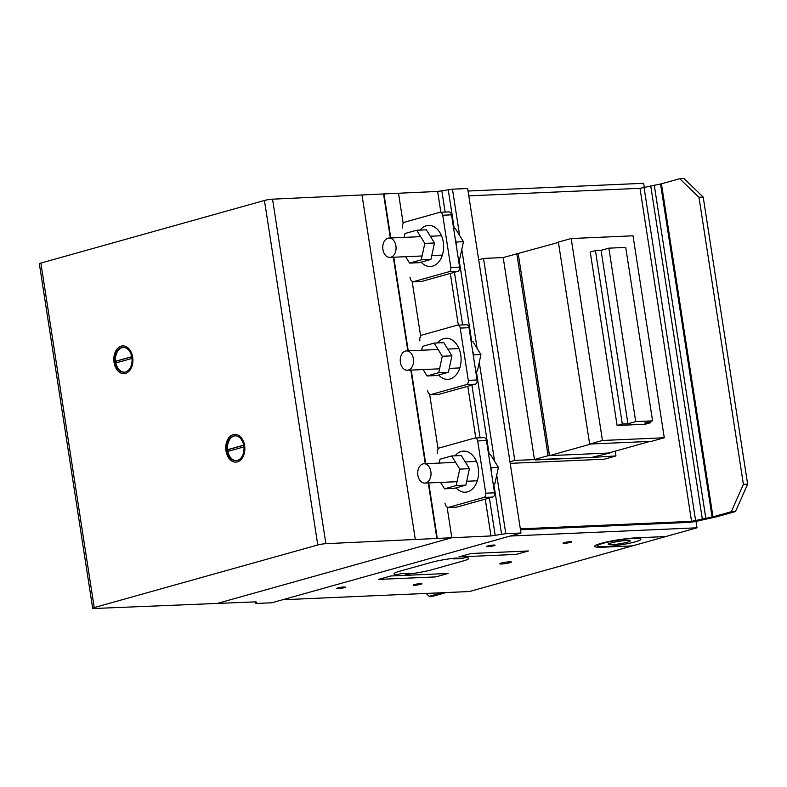 <?xml version="1.0" encoding="UTF-8"?>
<svg xmlns="http://www.w3.org/2000/svg" width="787" height="787" viewBox="0 0 787 787"><rect width="100%" height="100%" fill="white"/><g stroke="black" fill="none" stroke-linecap="round" stroke-linejoin="round"><path stroke-width="1.18" d="M434.158 343.102L443.819 342.679L451.945 355.842L448.403 372.271L438.743 372.694L442.284 356.265L434.158 343.102L422.481 346.369L421.655 350.235M451.945 355.842L442.284 356.265M423.111 369.556L427.066 375.96L438.743 372.694M448.403 372.271L436.726 375.537L427.066 375.96M402.373 353.255A9.68 6.65 -92.5 0 0 402.009 366.899A9.68 6.65 -92.5 0 0 407.322 370.244A9.68 6.65 -92.5 0 0 413.077 364.47A9.68 6.65 -92.5 0 0 411.788 354.248A9.68 6.65 -92.5 0 0 406.476 350.904A9.68 6.65 -92.5 0 0 402.373 353.255M438.615 375.005A20.57 14.136 -92.5 0 0 447.852 379.364A20.57 14.136 -92.5 0 0 450.075 379.009A20.57 14.136 -92.5 0 0 460.749 354.947A20.57 14.136 -92.5 0 0 446.042 338.262A20.57 14.136 -92.5 0 0 437.582 342.955M472.525 350.53A20.57 14.136 87.5 0 1 473.4 354.396A20.57 14.136 87.5 0 1 473.744 358.41M471.128 341.479L472.81 341.401L480.936 354.563L477.394 370.992L475.702 371.061M480.936 354.563L473.469 354.888M477.394 370.992L475.761 371.444M451.63 455.958L461.29 455.535L469.416 468.688L465.874 485.126L456.214 485.549L459.756 469.121L451.63 455.958L439.953 459.224L439.126 463.09M469.416 468.688L459.756 469.121M440.582 482.411L444.537 488.816L456.214 485.549M465.874 485.126L454.197 488.393L444.537 488.816M419.845 466.111A9.68 6.65 -92.5 0 0 419.481 479.755A9.68 6.65 -92.5 0 0 424.793 483.1A9.68 6.65 -92.5 0 0 430.548 477.325A9.68 6.65 -92.5 0 0 429.259 467.104A9.68 6.65 -92.5 0 0 423.937 463.759A9.68 6.65 -92.5 0 0 419.845 466.111M456.086 487.861A20.57 14.136 -92.5 0 0 465.324 492.219A20.57 14.136 -92.5 0 0 467.547 491.865A20.57 14.136 -92.5 0 0 478.221 467.803A20.57 14.136 -92.5 0 0 463.513 451.118A20.57 14.136 -92.5 0 0 455.053 455.811M489.996 463.386A20.57 14.136 87.5 0 1 490.872 467.252A20.57 14.136 87.5 0 1 491.216 471.265M488.599 454.335L490.281 454.256L498.407 467.419L494.856 483.848L493.174 483.916M498.407 467.419L490.94 467.744M494.856 483.848L493.233 484.3M416.687 230.247L426.347 229.824L434.483 242.986L430.932 259.415L421.271 259.838L424.813 243.409L416.687 230.247L405.01 233.513L404.184 237.379M434.483 242.986L424.813 243.409M405.639 256.7L409.594 263.104L421.271 259.838M430.932 259.415L419.255 262.681L409.594 263.104M384.902 240.399A9.68 6.65 -92.5 0 0 384.538 254.044A9.68 6.65 -92.5 0 0 389.85 257.388A9.68 6.65 -92.5 0 0 395.605 251.614A9.68 6.65 -92.5 0 0 394.317 241.393A9.68 6.65 -92.5 0 0 389.004 238.048A9.68 6.65 -92.5 0 0 384.902 240.399M421.143 262.15A20.57 14.136 -92.5 0 0 430.381 266.508A20.57 14.136 -92.5 0 0 432.604 266.154A20.57 14.136 -92.5 0 0 443.278 242.091A20.57 14.136 -92.5 0 0 428.571 225.407A20.57 14.136 -92.5 0 0 420.11 230.099M455.053 237.674A20.57 14.136 87.5 0 1 455.929 241.54A20.57 14.136 87.5 0 1 456.273 245.554M453.656 228.624L455.339 228.545L463.464 241.707L459.923 258.136L458.231 258.215M463.464 241.707L455.998 242.032M459.923 258.136L458.29 258.589M509.956 461.733L514.777 460.385L591.529 457.463L535.317 459.942L537.265 459.392L534.452 459.519L548.086 455.703L609.925 452.978L591.529 457.463L615.965 455.929L604.278 459.205L510.202 463.346M558.436 242.426L503.188 257.565L534.452 459.519M516.823 253.748L548.086 455.703M608.518 453.037L549.493 455.634L591.057 443.996L650.082 441.399L608.518 453.037M518.23 253.689L549.493 455.634M651.479 441.34L589.65 444.065L602.448 440.474L664.277 437.759L651.479 441.34M664.277 437.759L633.014 235.805L571.185 238.53L558.386 242.111L589.65 444.065M571.185 238.53L602.448 440.474M503.188 257.565L483.513 258.431L514.777 460.385M483.513 258.431L478.693 259.779M615.227 451.158L615.965 455.929M652.571 420.858L644.779 423.032L650.396 422.786L645.202 424.242L617.106 425.482L622.301 424.026L627.918 423.78L635.709 421.596L652.571 420.858L625.724 247.413L608.863 248.161L635.709 421.596M650.2 421.517L650.396 422.786M608.863 248.161L601.061 250.335L595.444 250.581L590.25 252.037L617.106 425.482M595.444 250.581L622.301 424.026M601.061 250.335L627.918 423.78M410.017 277.437L410.745 279.956L412.742 281.884L448.944 271.741A3.63 2.499 -92.5 0 0 450.823 267.491L442.737 215.225A3.63 2.499 -92.5 0 0 440.14 212.283A3.63 2.499 -92.5 0 0 439.746 212.342L403.544 222.485L402.285 225.318L402.364 228.014M412.742 281.884L421.517 281.49L457.729 271.358A3.63 2.499 87.5 0 0 459.608 267.108L451.522 214.841A3.63 2.499 -92.5 0 0 448.924 211.9L440.14 212.283M444.96 503.149L445.688 505.667L447.675 507.585L483.887 497.453A3.63 2.499 -92.5 0 0 485.766 493.203L477.679 440.936A3.63 2.499 -92.5 0 0 475.082 437.995A3.63 2.499 -92.5 0 0 474.689 438.054L438.487 448.197L437.228 451.03L437.306 453.725M447.675 507.585L456.46 507.202L492.672 497.069A3.63 2.499 87.5 0 0 494.551 492.819L486.464 440.553A3.63 2.499 -92.5 0 0 483.867 437.602L475.082 437.995M427.489 390.293L428.217 392.811L430.214 394.74L466.416 384.597A3.63 2.499 -92.5 0 0 468.295 380.347L460.208 328.081A3.63 2.499 -92.5 0 0 457.611 325.139A3.63 2.499 -92.5 0 0 457.217 325.198L421.015 335.341L419.756 338.174L419.835 340.869M430.214 394.74L438.989 394.346L475.2 384.213A3.63 2.499 87.5 0 0 477.079 379.964L468.993 327.697A3.63 2.499 -92.5 0 0 466.396 324.746L457.611 325.139M683.952 178.521L703.204 197.084L698.964 197.271L679.712 178.708L683.952 178.521M698.964 197.271L743.4 484.369L747.65 484.182L735.511 511.54L731.271 511.727L743.4 484.369M703.204 197.084L747.65 484.182M520.492 529.799L687.622 522.44A8.775 1.003 171.2 0 0 699.879 520.512L717.232 516.656L735.511 511.54M731.271 511.727L712.983 516.843L691.547 521.348L520.345 528.874M468.796 195.855L639.988 188.319L661.434 183.824L679.712 178.708M661.434 183.824L712.983 516.843M660.549 184.01L712.107 517.029M654.243 185.073L705.791 518.092M650.721 185.821L702.279 518.84M644.081 187.68L695.629 520.699M639.988 188.319L691.547 521.348M446.17 592.552L433.391 596.133L429.141 596.32L426.161 593.437M429.141 596.32L441.92 592.739M123.254 347.352A12.425 8.539 -92.5 0 0 115.61 361.223L116.142 361.194A12.425 8.539 -92.5 0 0 116.25 362.059A12.425 8.539 -92.5 0 0 116.378 362.797M131.872 357.446A12.425 8.539 -92.5 0 0 122.988 347.362A12.425 8.539 -92.5 0 0 115.197 362.109A12.425 8.539 -92.5 0 0 124.08 372.192A12.425 8.539 -92.5 0 0 124.828 372.113A12.425 8.539 -92.5 0 0 131.872 357.446M122.841 345.906A13.891 9.542 -92.5 0 0 122.083 345.985A13.891 9.542 -92.5 0 0 114.095 361.42A13.891 9.542 -92.5 0 0 124.061 373.658M113.918 361.43A13.891 9.542 87.5 0 1 121.906 345.995A13.891 9.542 87.5 0 1 122.752 345.906A13.891 9.542 87.5 0 1 132.806 358.144A13.891 9.542 87.5 0 1 123.972 373.658A13.891 9.542 87.5 0 1 113.918 361.43M235.195 435.821A12.425 8.539 -92.5 0 0 227.551 449.692L228.082 449.662A12.425 8.539 -92.5 0 0 228.191 450.538A12.425 8.539 -92.5 0 0 228.328 451.276M243.94 446.898L227.827 451.413A12.425 8.539 -92.5 0 0 236.287 460.641M236.779 460.582A12.425 8.539 -92.5 0 0 243.813 445.904A12.425 8.539 -92.5 0 0 234.929 435.831A12.425 8.539 -92.5 0 0 227.138 450.577A12.425 8.539 -92.5 0 0 236.021 460.661A12.425 8.539 -92.5 0 0 236.779 460.582M234.782 434.375A13.891 9.542 -92.5 0 0 234.034 434.454A13.891 9.542 -92.5 0 0 226.036 449.889A13.891 9.542 -92.5 0 0 236.002 462.126M225.859 449.889A13.891 9.542 87.5 0 1 233.857 434.463A13.891 9.542 87.5 0 1 234.693 434.375A13.891 9.542 87.5 0 1 244.747 446.613A13.891 9.542 87.5 0 1 235.913 462.126A13.891 9.542 87.5 0 1 225.859 449.889M243.685 445.176L227.551 449.692M243.714 445.294L228.082 449.662M132 358.429L115.876 362.945A12.425 8.539 -92.5 0 0 124.346 372.172M131.744 356.708L115.61 361.223M131.763 356.826L116.142 361.194M92.679 608.272L39.35 263.773A5.853 0.669 -8.8 0 1 40.885 263.065L264.442 200.469A5.853 0.669 -8.8 0 1 272.538 199.18L398.497 193.238L403.16 223.341L398.497 193.238L437.631 191.448L452.466 189.175L467.655 188.506L520.984 533.006L271.84 602.773L256.651 603.442L255.362 603.147L256.837 602.163L255.549 601.868L94.47 608.479A5.853 0.669 -8.8 0 1 92.679 608.272A5.853 0.669 -8.8 0 1 94.214 607.564L317.781 544.968A5.853 0.669 -8.8 0 1 325.877 543.689L451.836 537.747L216.887 603.531L451.836 537.747L490.97 535.947L505.805 533.675L520.984 533.006M412.132 281.293L420.632 336.197L412.132 281.293M429.604 394.149L438.103 449.052L429.604 394.149M447.075 507.005L451.836 537.747L447.075 507.005M255.165 601.888L255.362 603.147M437.631 191.448L440.858 212.254M450.321 273.423L458.329 325.11M467.793 386.279L475.801 437.966M485.264 499.135L490.97 535.947M441.861 190.916L445.137 212.057M454.453 272.272L462.608 324.913M471.925 385.128L480.08 437.769M489.396 497.984L495.19 535.416M448.236 189.706L454.256 228.594M458.88 258.431L471.728 341.45M476.351 371.287L489.199 454.306M493.823 484.133L501.575 534.216M452.466 189.175L459.638 235.52M461.802 249.43L477.109 348.375M479.263 362.286L494.58 461.231M496.735 475.141L505.805 533.675M468.049 191.034L643.668 183.302L644.337 187.611M510.192 536.036L697.007 527.811L469.436 591.529L282.622 599.753L510.192 536.036M696.013 521.388L697.007 527.811M456.991 557.944A21.928 2.518 171.2 0 0 431.128 562.43L399.747 571.214A21.928 2.518 171.2 0 0 397.238 574.677L400.632 573.723L409.122 573.349L405.728 574.303A21.928 2.518 171.2 0 0 431.581 569.818L462.972 561.023A21.928 2.518 171.2 0 0 465.481 557.57L462.087 558.514L453.597 558.888L456.991 557.944M665.763 536.557L636.004 537.865A24.859 2.853 171.2 0 0 601.278 543.325A24.859 2.853 171.2 0 0 602.567 547.211L632.414 545.893M378.498 579.419L390.755 575.986L448.069 573.467L435.811 576.901L378.498 579.419M458.831 556.93L471.088 553.497L528.411 550.969L516.144 554.402L458.831 556.93M343.85 586.994A4.388 0.502 171.2 0 0 336.679 588.351A4.388 0.502 171.2 0 0 342.197 588.115A4.388 0.502 171.2 0 0 343.85 586.994M420.494 583.629A4.388 0.502 171.2 0 0 413.323 584.987A4.388 0.502 171.2 0 0 418.841 584.741A4.388 0.502 171.2 0 0 420.494 583.629M509.455 561.8A5.853 0.669 171.2 0 0 499.893 563.61A5.853 0.669 171.2 0 0 507.251 563.285A5.853 0.669 171.2 0 0 509.455 561.8M493.685 545.047A4.388 0.502 171.2 0 0 486.514 546.404A4.388 0.502 171.2 0 0 492.023 546.158A4.388 0.502 171.2 0 0 493.685 545.047M570.329 541.672A4.388 0.502 171.2 0 0 563.158 543.03A4.388 0.502 171.2 0 0 568.676 542.784A4.388 0.502 171.2 0 0 570.329 541.672M633.948 538.436A21.938 2.518 171.2 0 0 598.09 545.224A21.938 2.518 171.2 0 0 625.665 544.004A21.938 2.518 171.2 0 0 633.948 538.436M626.678 540.492A11.116 1.279 171.2 0 0 608.508 543.925A11.116 1.279 171.2 0 0 622.478 543.315A11.116 1.279 171.2 0 0 626.678 540.492M451.522 214.841L442.737 215.225M457.729 271.358L448.944 271.741M459.608 267.108L450.823 267.491M486.464 440.553L477.679 440.936M492.672 497.069L483.887 497.453M494.551 492.819L485.766 493.203M468.993 327.697L460.208 328.081M475.2 384.213L466.416 384.597M477.079 379.964L468.295 380.347M383.958 193.907L390.775 237.969M393.756 257.221L408.246 350.825M411.227 370.077L425.718 463.681M428.699 482.933L437.287 538.416M383.525 193.927L390.342 237.989M393.323 257.241L407.814 350.845M410.794 370.097L425.285 463.7M428.266 482.952L436.854 538.436M361.971 194.91L415.3 539.42M272.538 199.18L325.877 543.689M264.442 200.469L317.781 544.968M40.885 263.065L94.214 607.564M406.476 350.904L438.113 349.507M447.783 349.084L458.988 348.592M459.834 367.932L449.239 368.405M439.579 368.828L407.322 370.244M423.937 463.759L455.584 462.363M465.255 461.939L476.46 461.448M477.306 480.788L466.711 481.26M457.05 481.683L424.793 483.1M389.004 238.048L420.642 236.651M430.312 236.228L441.517 235.736M442.363 255.077L431.768 255.549M422.107 255.972L389.85 257.388"/></g></svg>
